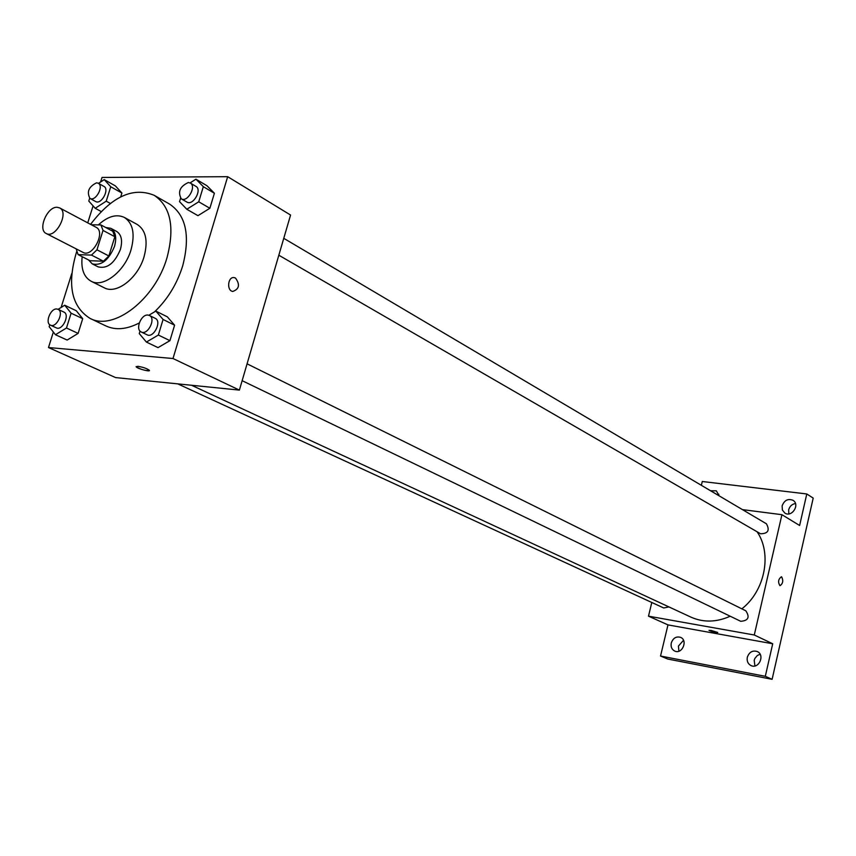 <?xml version="1.0" encoding="UTF-8"?>
<svg xmlns="http://www.w3.org/2000/svg" width="856" height="856" viewBox="0 0 856 856"><rect width="100%" height="100%" fill="white"/><g stroke="black" fill="none" stroke-linecap="round" stroke-linejoin="round"><path stroke-width="1.28" d="M57.117 207.28L59.62 207.901C69.593 212.374 55.608 239.145 46.235 233.506C37.45 229.804 47.144 206.499 57.117 207.28M59.62 207.901L96.118 227.311C106.123 231.816 92.437 258.02 83.021 252.381L46.235 233.506M76.163 248.861L78.099 254.617L91.485 255.099L96.963 249.802L103.03 230.424L100.933 224.946L91.303 224.754M96.963 249.802L108.862 255.976L114.854 236.716L103.03 230.424M114.854 236.716L112.746 231.259L100.933 224.946M108.862 255.976L103.405 261.219L91.485 255.099M78.099 254.617L90.03 260.695L103.405 261.219M88.51 259.924L92.223 263.862C101.308 266.023 108.733 260.203 114.501 246.421C116.887 237.551 115.656 231.516 110.799 228.306L105.673 227.482M110.799 228.306L116.641 231.441C121.499 234.651 122.74 240.675 120.375 249.503C114.618 263.241 107.203 269.03 98.13 266.869L92.223 263.862M82.176 256.693C80.849 268.859 83.813 277.034 91.068 281.217C103.234 288.162 124.816 271.427 131.011 249.856C135.227 234.02 133.022 223.213 124.388 217.445C116.512 213.786 107.845 216.268 98.376 224.893M91.068 281.217L104.261 287.798C116.437 294.731 137.944 278.179 144.054 256.757C148.206 241.039 145.959 230.285 137.324 224.518L124.388 217.445M76.644 251.685C66.864 284.31 71.316 306.534 90.008 318.379C113.559 331.368 155.236 299.279 167.038 257.581C174.934 227.311 170.686 206.574 154.283 195.361C133.204 186.672 111.965 196.334 90.565 224.358M154.283 195.361L169.67 204.145C186.094 215.348 190.428 235.956 182.67 265.97C176.946 284.096 167.573 299.386 154.54 311.851M139.25 322.969C126.784 329.41 115.699 330.416 106.005 325.986L90.008 318.379M140.031 331.069L139.261 333.583L146.397 342.068L158.018 347.622L169.937 340.667L174.603 325.194L167.337 316.838L155.824 311.092L148.869 315.243M49.776 324.724L49.156 326.671L55.447 334.728L67.132 340.057L78.121 333.401L82.711 318.689L76.302 310.76L64.714 305.239L58.09 309.337M53.361 332.053L48.492 347.536L172.998 358.525L227.675 176.689L102.035 177.438L100.601 181.996M93.079 205.889L87.74 222.86M71.797 273.481L61.097 307.486M180.562 198.271L179.535 201.663L186.801 209.26L197.961 215.669L209.87 208.276L214.396 193.253L207.013 185.773L195.949 179.182L190.064 182.906M89.666 198.25L88.789 201.053L95.209 208.286L106.23 201.171L110.745 186.769L121.916 193.028L120.728 196.827L121.916 193.028L115.378 185.902L104.218 179.621L98.493 183.377M48.492 347.536L115.592 377.582L239.391 390.101L290.569 215.038L227.675 176.689M239.391 390.101L172.998 358.525M235.518 278.072C240.204 284.652 239.273 289.114 232.714 291.468C226.241 290.419 228.049 275.932 234.437 277.665L235.518 278.072C240.204 284.652 239.263 289.114 232.714 291.468C226.23 290.419 228.038 275.932 234.437 277.665L235.518 278.072M137.88 366.304C143.048 367.171 146.858 368.487 149.308 370.241C151.116 372.296 137.431 368.754 136.222 366.86L137.88 366.304M149.404 370.552C145.488 370.841 141.101 369.61 136.222 366.86L136.125 366.55M757.089 531.769C772.219 553.639 765.071 590.768 741.863 608.841M730.179 616.224C716.461 622.355 703.375 622.654 690.91 617.123L191.551 385.264M247.074 363.821L745.811 610.799C750.027 617.197 748.337 620.696 740.729 621.306L242.141 380.685M283.764 238.321L766.42 523.797C770.015 530.367 768.046 533.684 760.513 533.748L278.821 255.216M668.932 606.925L663.7 607.974L177.77 383.873M651.791 602.485L648.495 616.17L754.286 635.002L781.924 514.691L742.441 509.62M648.495 616.17L667.98 624.891L660.532 656.028L667.733 659.034L772.112 679.311L765.307 676.315L772.711 643.765L754.286 635.002M772.112 679.311L813.2 498.106L806.791 493.966L702.273 481.5L701.364 485.32M781.924 514.691L799.622 525.488L806.791 493.966M781.314 576.773L781.667 576.89C783.529 580.753 782.951 583.685 779.944 585.665C777.772 582.08 778.254 579.127 781.4 576.794L781.667 576.901C783.518 580.646 782.973 583.578 780.019 585.675M667.98 624.891L772.711 643.765M711.304 630.476L717.713 632.445C715.231 632.52 712.342 631.846 709.036 630.412L711.304 630.476M717.724 632.498L709.025 630.358M747.32 657.258C749.203 652.079 752.499 650.175 757.218 651.512C765.307 654.819 758.844 669.467 751.012 665.572C747.909 663.892 746.678 661.121 747.32 657.258M671.275 642.995C673.073 638.062 676.165 636.168 680.563 637.346C688.213 640.309 682.157 654.637 674.742 651.074C671.767 649.501 670.612 646.804 671.275 642.995M660.532 656.028L765.307 676.315M782.138 505.821C784.374 500.214 787.98 498.374 792.977 500.3C800.328 504.494 791.843 517.805 784.845 513.065L782.373 510.016L782.138 505.821M710.587 490.777L716.344 490.83L719.126 495.817M683.516 640.299L678.423 646.087L678.904 651.202M718.88 494.254L717.382 494.789M795.459 503.521C791.982 504.163 789.713 506.271 788.665 509.855L788.847 513.889M760.107 654.23L757.303 655.514L754.842 658.489L754.19 660.351L754.938 665.947M110.745 186.769L104.218 179.621M98.237 183.227L103.886 186.383C109.889 189.24 101.233 205.087 95.615 201.513L89.944 198.41C86.552 191.851 88.767 186.651 96.578 182.82L98.237 183.227C104.239 186.084 95.551 201.973 89.944 198.41M101.169 211.528L95.209 208.286M110.306 203.418L106.23 201.171M121.916 193.028L115.378 185.902M55.447 334.728L66.468 327.998L71.112 313.189L64.714 305.239M58.037 309.316L63.89 312.076C70.256 314.601 62.36 331.122 56.346 327.869L50.461 325.152C44.715 323.001 50.568 308.149 56.806 308.995L58.037 309.316C64.393 311.83 56.464 328.404 50.461 325.152M67.132 340.057L78.121 333.401L66.468 327.998M78.121 333.401L82.711 318.689L71.112 313.189M82.711 318.689L76.302 310.76M186.801 209.26L198.742 201.791L203.321 186.672L195.949 179.182M190.321 183.045L195.917 186.362C202.433 189.69 193.007 206.125 186.908 202.07L181.279 198.817C177.588 191.84 179.931 186.415 188.32 182.531L190.321 183.045C196.837 186.373 187.378 202.861 181.279 198.817M197.961 215.669L209.87 208.276L198.742 201.791M209.87 208.276L214.396 193.253L203.321 186.672M214.396 193.253L207.013 185.773M146.397 342.068L158.36 335.038L163.079 319.47L155.824 311.092M149.393 315.457L155.225 318.336C162.18 321.268 153.663 338.484 147.082 334.803L141.229 331.978C135.023 329.496 141.09 314.152 147.906 315.062L149.393 315.457C156.348 318.379 147.799 335.659 141.229 331.978M158.018 347.622L169.937 340.667L158.36 335.038M169.937 340.667L174.603 325.194L163.079 319.47M174.603 325.194L167.337 316.838"/></g></svg>
